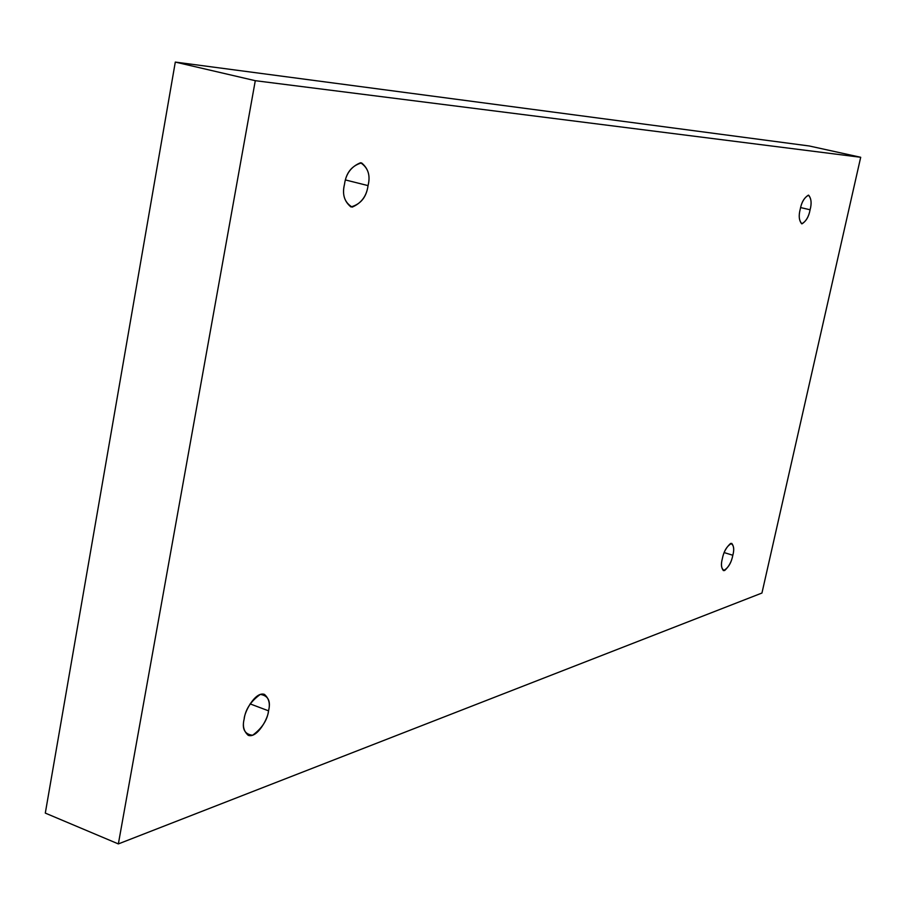 <?xml version="1.0" encoding="UTF-8"?>
<svg xmlns="http://www.w3.org/2000/svg" width="906" height="906" viewBox="0 0 906 906"><rect width="100%" height="100%" fill="white"/><g stroke="black" fill="none" stroke-linecap="round" stroke-linejoin="round"><path stroke-width="1.36" d="M724.188 552.592L732.829 555.253C734.268 549.987 733.894 546.024 731.72 543.362C726.986 545.865 723.849 551.007 722.32 558.775C723.486 552.422 726.272 547.292 730.644 543.396C733.792 544.868 734.517 548.821 732.829 555.253C731.686 561.505 728.934 566.612 724.573 570.587C721.38 569.24 720.621 565.299 722.32 558.775C720.893 564.053 721.255 568.005 723.43 570.633C728.175 568.119 731.312 563 732.829 555.253L724.188 552.592M250.101 703.883L268.527 710.825C270.373 703.917 269.003 698.435 264.416 694.37C255.299 691.199 244.269 712.127 244.178 718.979C245.401 709.455 250.781 701.267 260.316 694.404C268.233 695.627 270.973 701.097 268.527 710.825C267.361 720.111 262.061 728.254 252.615 735.264C244.575 734.313 241.766 728.888 244.178 718.979C242.366 725.887 243.737 731.346 248.267 735.355C257.451 738.56 268.448 717.575 268.527 710.825L250.101 703.883M345.548 179.977L368.04 185.605C370.52 176.092 368.368 168.516 361.573 162.899C351.743 165.685 346.058 172.82 344.495 184.326C345.899 173.714 351.256 166.523 360.565 162.74C368.119 167.701 370.611 175.322 368.04 185.605C366.692 195.945 361.415 203.114 352.196 207.123C344.518 202.446 341.947 194.847 344.495 184.326C342.072 193.861 344.201 201.404 350.916 206.942C360.792 204.167 366.5 197.055 368.04 185.605L345.548 179.977M800.632 207.576L810.1 209.773C811.81 203.374 811.323 198.516 808.639 195.186C804.358 197.395 801.561 202.072 800.225 209.241C801.493 202.423 804.222 197.723 808.39 195.152C811.278 198.221 811.844 203.091 810.1 209.773C808.854 216.489 806.147 221.166 801.991 223.839C799.058 220.883 798.469 216.024 800.225 209.241C798.526 215.651 799.001 220.509 801.674 223.793C805.966 221.585 808.775 216.919 810.1 209.773L800.632 207.576M761.946 593.034L118.358 843.916L45.3 813.101L118.358 843.916L255.288 80.691L860.7 157.282L761.946 593.034L860.7 157.282L809.273 145.979L860.7 157.282L255.288 80.691L175.3 62.084L255.288 80.691L118.358 843.916L761.946 593.034M809.273 145.979L175.3 62.084L45.3 813.101L175.3 62.084L809.273 145.979"/></g></svg>
